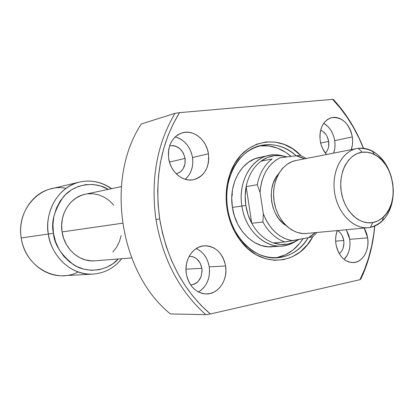 <?xml version="1.0" encoding="UTF-8"?>
<svg xmlns="http://www.w3.org/2000/svg" width="414" height="414" viewBox="0 0 414 414"><rect width="100%" height="100%" fill="white"/><g stroke="black" fill="none" stroke-linecap="round" stroke-linejoin="round"><path stroke-width="0.62" d="M260.923 161.243C266.43 157.191 272.422 155.26 278.907 155.447L287.068 156.927L281.862 155.705L274.56 155.643L267.475 157.506L260.923 161.243C253.373 167.07 248.447 175.531 246.149 186.621C248.447 175.531 253.373 167.07 260.923 161.243L272.101 158.945L260.923 161.243M245.833 205.453C244.876 199.046 244.979 192.769 246.149 186.621L257.229 184.716C259.537 173.445 264.494 164.855 272.101 158.945C264.494 164.855 259.537 173.445 257.229 184.716L260.075 192.5L260.66 186.724L261.865 181.172L263.671 175.95L266.031 171.153L268.903 166.873L272.221 163.183L275.931 160.151L279.952 157.827L296.093 155.783L300.523 157.009L304.559 158.821L296.093 155.783L279.952 157.827C268.06 164.084 261.431 175.639 260.075 192.5L263.314 213.748L260.075 192.5L257.229 184.716L246.149 186.621L245.191 195.941L245.833 205.453L241.9 206.032L245.833 205.453L248.053 214.711L251.743 223.296C257.239 233.154 264.453 239.701 273.38 242.93L284.754 241.967C275.75 238.681 268.474 232.021 262.916 221.992L251.743 223.296C248.798 217.795 246.832 211.849 245.833 205.453M282.55 155.809L275.884 154.805C254.962 153.237 237.217 178.941 241.9 206.032C237.9 182.253 250.972 158.65 269.048 155.395C273.53 154.469 278.032 154.608 282.55 155.809M121.312 186.611L85.217 194.238C70.137 197.033 59.109 214.581 62.079 231.918L122.508 223.218L62.079 231.918L63.689 238.448L66.416 244.524L70.147 249.911L74.722 254.387L79.959 257.787L85.636 259.976L91.535 260.892L94.992 260.825M282.151 245.994C264.148 247.945 245.14 229.589 241.9 206.032C245.481 232.942 269.498 251.935 288.879 244.622L294.98 241.771C290.99 244.203 286.716 245.611 282.151 245.994L272.324 246.77C254.439 248.705 235.597 230.619 232.404 207.398L241.9 206.032L232.404 207.398L231.752 198.347L232.549 189.446L234.759 181.063L238.283 173.533L242.956 167.158L248.591 162.174L254.941 158.764L261.757 157.041M53.473 233.258C50.829 222.753 54.141 210.607 63.414 196.826C73.821 184.07 94.568 180.732 108.271 189.369L100.695 186.01L93.29 184.509L85.776 184.639L78.443 186.419L71.575 189.793L65.459 194.658L60.34 200.831L56.444 208.082L53.939 216.124L52.93 224.631L53.473 233.258L48.391 234.029L53.473 233.258C54.11 243.96 60.801 254.455 73.552 264.748C87.043 273.757 107.645 271.092 118.337 258.973L112.649 263.915L106.041 267.594L98.842 269.752L91.318 270.29L83.768 269.167L76.481 266.393L69.754 262.067L63.859 256.349L59.057 249.445L55.543 241.647L53.473 233.258M111.599 188.665C101.751 181.813 91.064 179.614 79.55 182.056C51.548 189.389 45.007 220.74 48.391 234.029C44.345 210.333 59.166 186.367 79.55 182.056C90.899 179.624 101.487 181.849 111.314 188.722M79.55 182.056L51.264 188.784C31.666 192.945 17.419 215.601 21.243 237.931L48.391 234.029L21.243 237.931C16.068 209.365 40.939 182.936 65.966 188.339M300.455 155.359L306.303 158.479L300.455 155.359L296.093 155.783L300.455 155.359M317.01 232.482L312.839 236.668L317.01 232.482M53.075 229.863L53.008 230.132M78.06 271.951C55.849 284.051 24.871 266.388 21.243 237.931C24.281 260.059 44.143 277.209 63.834 275.688L92.871 274.12C72.383 275.724 51.621 257.513 48.391 234.029C49.225 247.608 64.351 275.01 92.871 274.12C104.602 273.204 114.228 268.065 121.732 258.703M112.815 252.064L116.562 247.215L119.372 241.636L121.147 235.535M113.783 205.209L109.431 200.743L104.406 197.261L98.889 194.901L93.078 193.762L87.199 193.897M85.341 194.213L81.47 195.32L76.119 197.985L71.358 201.809L67.389 206.643L64.367 212.31L62.431 218.576L61.655 225.206L62.079 231.918C64.429 249.104 79.804 262.393 94.853 260.836L131.631 257.922M273.38 242.93C264.453 239.701 257.239 233.154 251.743 223.296L246.149 186.621L251.743 223.296L262.916 221.992C268.474 232.021 275.75 238.681 284.754 241.967L292.574 240.663L288.051 239.685L283.621 237.941L279.357 235.447L275.346 232.254L271.672 228.409L268.396 223.99L265.591 219.068L263.314 213.748L262.916 221.992L263.314 213.748C269.633 229.392 279.383 238.361 292.574 240.663L308.559 237.646L284.754 241.967L273.38 242.93L280.733 244.477L288.041 244.074L294.975 241.771L298.934 239.463L291.596 243.147C285.66 245.093 279.59 245.021 273.38 242.93M315.24 232.647L312.42 235.121L308.559 237.646L312.839 236.668L308.559 237.646L315.24 232.647M227.565 208.221C229.465 220.093 233.812 230.474 240.601 239.349C259.775 265.043 293.774 262.921 308.187 237.719C300.46 249.932 290.105 256.639 277.111 257.829C254.921 259.883 231.571 237.263 227.565 208.221C222.634 178.895 238.681 149.832 260.856 145.469C273.566 142.944 285.334 146.38 296.16 155.778C275.191 135.895 242.154 143.57 231.079 173.538C226.955 184.344 225.78 195.905 227.565 208.221L226.975 208.33L227.565 208.221M312.746 236.689C298.52 265.11 261.451 268.872 240.643 240.964C233.527 231.659 228.973 220.786 226.975 208.33L229.739 220.051L234.277 230.976L240.399 240.648L247.826 248.679L256.24 254.76L265.281 258.672L274.58 260.297L283.766 259.619L292.486 256.706L300.429 251.707L307.312 244.85L312.746 236.689M274.751 257.901C286.483 256.095 295.912 249.689 303.048 238.687L299.56 243.525L292.983 250.03L285.401 254.765L277.08 257.518L274.751 257.901M343.734 240.498C344.386 246.258 342.901 250.656 339.283 253.704L341.126 251.898L342.321 250.025L343.211 247.862L343.925 243.008L343.734 240.498L335.661 241.145L343.734 240.498L342.274 235.789L341.064 233.765L339.594 232.063L337.565 230.551C340.862 232.57 342.921 235.887 343.734 240.498M201.887 268.324C202.394 277.939 198.658 283.492 190.678 284.987L194.585 284.045L196.666 282.788L198.492 281.065L201.121 276.526L202.084 271.108L201.887 268.324L185.979 269.178L201.887 268.324L200.179 263.118L196.95 259.035L194.906 257.617L192.676 256.69L189.193 256.307C195.92 256.556 200.153 260.561 201.887 268.324M185.079 158.396C185.731 166.506 182.791 171.655 176.261 173.833L179.769 172.322L181.622 170.759L183.148 168.777L185.006 163.892L185.079 158.396L169.466 162.071L185.079 158.396L183.355 153.118L180.095 148.833L175.774 146.199L173.414 145.635L169.626 145.873C177.596 145.019 182.745 149.19 185.079 158.396M328.654 141.376C329.27 146.287 328.173 150.204 325.368 153.128L327.215 150.696L328.116 148.621L328.664 146.318L328.654 141.376L320.684 143.073L328.654 141.376L327.189 136.604L325.968 134.509L322.78 131.3L320.622 130.187C324.907 132.03 327.588 135.756 328.654 141.376M333.622 153.113C334.998 149.242 335.361 145.091 334.714 140.656L352.319 136.915C352.982 141.453 352.619 145.702 351.238 149.656L352.355 145.154L352.645 141.076L352.319 136.915L351.393 132.827L349.897 128.956L347.884 125.458L345.436 122.451L342.637 120.06L339.589 118.378L336.406 117.467L333.213 117.374L330.129 118.104L327.272 119.63L324.762 121.913L322.697 124.852L321.155 128.345L320.208 132.252L319.893 136.418L320.219 140.682L321.176 144.869L322.729 148.817L326.511 154.51C323.205 150.737 321.104 146.126 320.219 140.682C319.184 128.464 322.967 120.79 331.567 117.654C342.15 116.795 349.064 123.217 352.319 136.915L334.714 140.656C333.275 132.625 329.596 126.834 323.676 123.294L327.924 126.534L330.346 129.463L332.328 132.884L333.803 136.661L334.714 140.656L335.029 144.724L334.74 148.709L333.622 153.113M185.193 179.303C191.196 173.927 193.638 166.661 192.531 157.511L208.433 153.791C209.541 167.577 204.557 176.224 193.478 179.733C182.714 182.212 170.47 171.888 168.674 158.453L169.787 163.116L171.639 167.499L174.154 171.432L177.233 174.76L180.747 177.347L184.561 179.102L188.515 179.966L192.463 179.904L196.252 178.931L199.734 177.088L202.788 174.454L205.292 171.137L207.166 167.256L208.335 162.966L208.759 158.417L208.433 153.791L207.362 149.252L205.582 144.962L203.165 141.091L200.195 137.779L196.779 135.15L193.043 133.313L189.131 132.34L185.182 132.273L181.353 133.122L177.792 134.866L174.646 137.438L172.033 140.75L170.061 144.667L168.814 149.04L168.343 153.697L168.674 158.453C167.582 145.257 172.157 136.708 182.393 132.796C193.643 129.328 206.627 140.004 208.433 153.791L192.531 157.511C190.326 146.577 184.535 139.715 175.163 136.93M198.472 292.01C206.819 286.566 210.41 278.187 209.251 266.88L225.573 265.974C228.011 279.848 218.509 294.137 206.581 293.956C195.879 293.133 189.126 286.395 186.31 273.742L187.418 278.368L189.255 282.653L191.749 286.436L194.797 289.557L198.27 291.901L202.037 293.386L205.949 293.95L209.846 293.588L213.588 292.315L217.024 290.183L220.031 287.29L222.504 283.74L224.341 279.678L225.49 275.253L225.904 270.627L225.573 265.974L224.507 261.467L222.742 257.275L220.351 253.544L217.412 250.423L214.033 248.033L210.343 246.465L206.472 245.781L202.575 246.014L198.792 247.168L195.284 249.207L192.174 252.048L189.602 255.593L187.661 259.702L186.435 264.22L185.979 268.96L186.31 273.742C183.966 260.199 192.862 246.454 204.045 245.818C215.435 246.03 222.608 252.747 225.573 265.974L209.251 266.88C207.637 258.051 203.29 251.95 196.205 248.566M344.163 259.438C348.888 254.258 350.741 247.551 349.721 239.323L367.663 237.874C369.743 250.02 362.7 262.398 353.339 262.595C344.334 262.088 338.543 255.935 335.961 244.141L336.913 248.302L338.455 252.173L340.52 255.598L343.02 258.45L345.861 260.618L348.93 262.015L352.102 262.595L355.259 262.341L358.27 261.27L361.029 259.428L363.435 256.892L365.391 253.756L366.835 250.144L367.715 246.195L367.989 242.05L367.663 237.874L366.737 233.812L365.257 230.018L364.196 228.057L367.663 237.874L349.721 239.323L346.306 229.734L348.816 235.354L349.721 239.323L350.037 243.411L349.758 247.458L348.878 251.324L347.444 254.853L344.163 259.438M205.794 314.65L210.343 313.983C183.49 290.742 166.604 259.055 159.685 218.918L155.954 219.482C162.785 259.319 179.397 291.042 205.794 314.65C179.397 291.042 162.785 259.319 155.954 219.482C150.541 179.417 156.896 144.041 175.008 113.364L141.35 123.946C104.944 178.512 119.501 273.219 170.449 313.941C119.501 273.219 104.944 178.512 141.35 123.946L175.008 113.364C156.896 144.041 150.541 179.417 155.954 219.482L159.685 218.918C154.272 178.537 160.896 143.109 179.552 112.644L175.008 113.364L179.552 112.644L332.587 99.35C345.695 113.172 355.973 129.484 363.404 148.279L359.135 138.39L353.566 127.672L347.258 117.54L340.251 108.07L332.587 99.35L333.461 99.567C346.228 113.462 356.252 129.701 363.518 148.29C356.252 129.701 346.228 113.462 333.461 99.567L332.587 99.35L179.552 112.644L173.269 123.776L167.96 135.802L163.69 148.6L160.528 162.029L158.526 175.94L157.708 190.171L158.096 204.552L159.685 218.918L162.464 233.092L166.392 246.91L171.422 260.209L177.487 272.836L184.509 284.646L192.391 295.513L201.038 305.325L210.343 313.983L360.004 279.683L360.77 279.176C368.47 262.781 373.138 245.067 374.763 226.039C373.138 245.067 368.47 262.781 360.77 279.176L360.004 279.683L210.343 313.983L205.794 314.65L170.449 313.941L205.794 314.65M374.66 226.08C372.936 245.367 368.051 263.237 360.004 279.683L364.718 269.038L368.589 257.875L371.591 246.289L373.718 234.381L374.66 226.08M300.942 155.566L292.682 148.817L284.076 144.388L275.015 142.059L265.824 141.961L256.861 144.139L248.478 148.548L241.026 155.064L234.816 163.452L230.132 173.394L227.182 184.499L226.111 196.314L226.975 208.33C225.107 195.418 226.339 183.304 230.665 171.986C242.697 139.368 279.238 132.428 300.942 155.566M337.219 230.588L335.935 235.623L335.63 239.861L335.961 244.141C335.268 239.354 335.687 234.831 337.219 230.588M200.785 290.483L203.755 287.663L206.193 284.201L208.014 280.242L209.153 275.926L209.572 271.413L209.251 266.88L208.206 262.486L206.477 258.398L204.123 254.765M201.23 251.728L197.902 249.399M186.937 177.678L189.41 174.434L191.258 170.646L192.417 166.459L192.846 162.024L192.531 157.511L191.48 153.087L189.736 148.911L187.361 145.138L184.437 141.919L181.078 139.363L177.399 137.583M260.054 145.868L268.81 145.94L277.452 148.124L285.665 152.311L291.089 156.42C281.142 147.933 270.306 144.486 258.574 146.075M275.377 246.361L268.37 246.806L261.306 245.512L254.455 242.495L248.1 237.859L242.5 231.768L237.895 224.455L234.479 216.222L232.404 207.398C228.456 183.961 241.45 160.673 259.402 157.434M232.451 194.88L231.98 193.768L232.451 194.88M358.296 148.321L362.172 152.233C366.338 151.721 370.432 152.497 374.458 154.557C394.278 163.742 399.888 202.503 383.483 216.926C380.342 219.912 376.802 221.785 372.859 222.551L370.313 227.389C374.753 226.51 378.743 224.393 382.267 221.024C389.491 213.671 393.165 203.735 393.295 191.206C392.472 211.052 384.808 223.11 370.313 227.389L368.294 227.674C353.266 229.289 337.477 213.05 334.553 192.168C331.438 171.308 341.98 151.26 356.852 148.554L358.296 148.321C373.651 147.964 384.606 157.341 391.163 176.447C387.488 164.467 381.144 155.974 372.134 150.97C367.606 148.647 362.995 147.762 358.296 148.321C342.663 150.049 331.19 170.842 334.61 192.562C337.803 214.312 354.907 230.572 370.313 227.389L372.859 222.551L367.736 222.81L362.566 221.697L357.546 219.244L352.883 215.534L348.769 210.705L345.364 204.94L342.823 198.472L341.245 191.553L340.696 184.473L341.198 177.523L342.725 170.977L345.214 165.098L348.557 160.12L352.614 156.228L357.215 153.568L362.172 152.233L367.301 152.254L372.398 153.61L377.273 156.244L381.744 160.042L385.651 164.855L388.86 170.496L391.256 176.752L392.751 183.407L393.3 190.207L392.87 196.909L391.484 203.274L389.186 209.065L386.05 214.064L382.189 218.08L377.739 220.947L372.859 222.551C359.181 225.319 344.07 210.845 341.245 191.553C338.207 172.296 348.314 153.822 362.172 152.233L358.296 148.321M356.852 148.554L295.793 160.539C281.432 163.173 271.175 181.73 274.047 200.919C276.733 220.134 291.823 235.028 306.344 233.48L368.294 227.674M306.464 233.47L302.717 233.522L297.097 232.409L291.653 229.91L286.602 226.096L282.151 221.112L278.493 215.151L275.765 208.449L274.099 201.282L273.556 193.933L274.156 186.709L275.869 179.899L278.627 173.776L282.307 168.586L286.752 164.524L291.782 161.734L295.891 160.523M278.513 173.983C266.171 187.102 270.409 216.403 285.96 225.485L282.244 222.603L278.467 218.375L275.362 213.324L273.054 207.652L271.641 201.582L271.18 195.361L271.688 189.239L273.147 183.469L275.491 178.274L278.513 173.983M278.907 155.447L275.884 154.805M259.242 157.47L269.048 155.395M288.879 244.622L291.591 243.147M240.601 239.349L240.643 240.964M231.079 173.538L230.665 171.986M382.267 221.024L383.483 216.926M372.134 150.97L374.458 154.557"/></g></svg>
